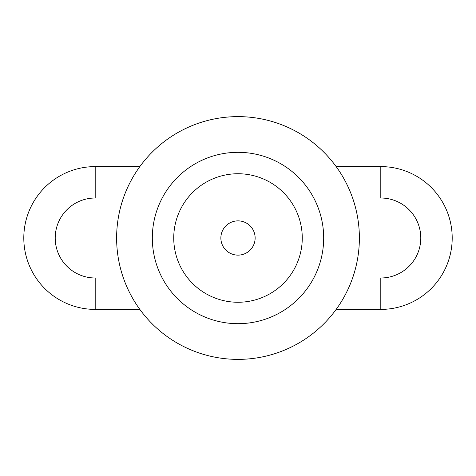 <?xml version="1.0" encoding="UTF-8"?>
<svg xmlns="http://www.w3.org/2000/svg" width="476" height="476" viewBox="0 0 476 476"><rect width="100%" height="100%" fill="white"/><g stroke="black" fill="none" stroke-linecap="round" stroke-linejoin="round"><path stroke-width="0.71" d="M238 116.62A121.38 121.38 0 0 0 116.62 238A121.38 121.38 0 0 0 238 359.38A121.38 121.38 0 0 0 359.38 238A121.38 121.38 0 0 0 238 116.62A121.38 121.38 0 0 1 359.38 238A121.38 121.38 0 0 1 238 359.38A121.38 121.38 0 0 1 116.62 238A121.38 121.38 0 0 1 352.603 198.016A121.38 121.38 0 0 1 352.603 277.984L380.8 277.984A39.984 39.984 0 0 0 420.784 238A39.984 39.984 0 0 0 380.8 198.016L352.603 198.016L380.8 198.016L380.8 166.6L336.157 166.6L380.8 166.6L380.8 198.016A39.984 39.984 0 0 1 420.784 238A39.984 39.984 0 0 1 380.8 277.984L352.603 277.984M238 152.32A85.68 85.68 0 0 0 152.32 238A85.68 85.68 0 0 0 238 323.68A85.68 85.68 0 0 0 323.68 238A85.68 85.68 0 0 0 238 152.32A85.68 85.68 0 0 1 323.68 238A85.68 85.68 0 0 1 238 323.68A85.68 85.68 0 0 1 152.32 238A85.68 85.68 0 0 1 238 152.32M238 173.74A64.26 64.26 0 0 0 173.74 238A64.26 64.26 0 0 0 238 302.26A64.26 64.26 0 0 0 302.26 238A64.26 64.26 0 0 0 238 173.74A64.26 64.26 0 0 1 302.26 238A64.26 64.26 0 0 1 238 302.26A64.26 64.26 0 0 1 173.74 238A64.26 64.26 0 0 1 238 173.74M238 220.864A17.136 17.136 0 0 0 220.864 238A17.136 17.136 0 0 0 238 255.136A17.136 17.136 0 0 0 255.136 238A17.136 17.136 0 0 0 238 220.864A17.136 17.136 0 0 1 255.136 238A17.136 17.136 0 0 1 238 255.136A17.136 17.136 0 0 1 220.864 238A17.136 17.136 0 0 1 238 220.864M238 359.38A121.38 121.38 0 0 1 123.397 198.016L95.2 198.016A39.984 39.984 0 0 0 55.216 238A39.984 39.984 0 0 0 95.2 277.984L123.397 277.984L95.2 277.984L95.2 309.4L139.843 309.4L95.2 309.4L95.2 277.984A39.984 39.984 0 0 1 55.216 238A39.984 39.984 0 0 1 95.2 198.016L95.2 166.6A71.4 71.4 0 0 0 23.8 238A71.4 71.4 0 0 0 95.2 309.4A71.4 71.4 0 0 1 23.8 238A71.4 71.4 0 0 1 95.2 166.6L95.2 198.016L123.397 198.016M336.157 309.4L380.8 309.4L380.8 277.984L380.8 309.4L336.157 309.4M139.843 166.6L95.2 166.6L139.843 166.6M380.8 309.4A71.4 71.4 0 0 0 452.2 238A71.4 71.4 0 0 0 380.8 166.6A71.4 71.4 0 0 1 452.2 238A71.4 71.4 0 0 1 380.8 309.4"/></g></svg>
